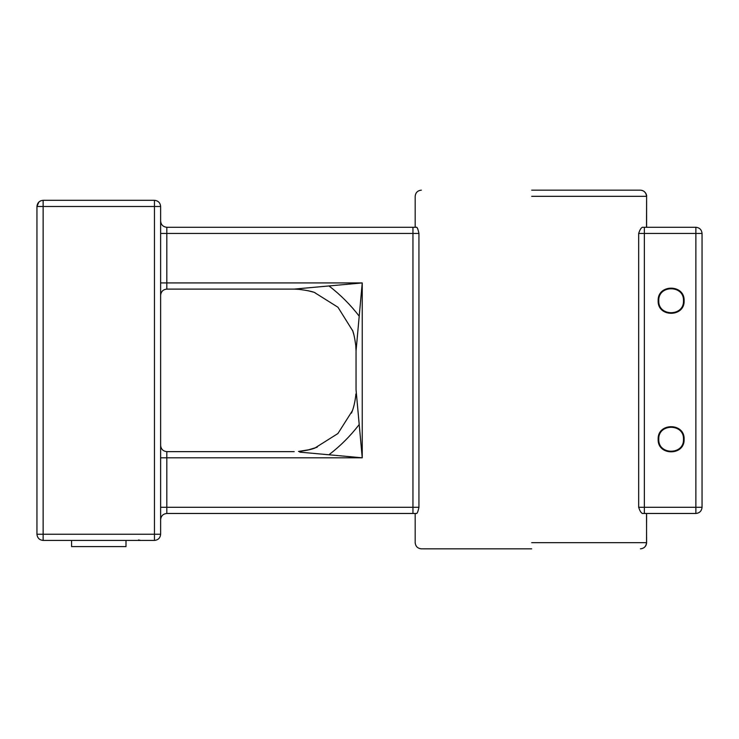 <?xml version="1.0" encoding="UTF-8"?>
<svg xmlns="http://www.w3.org/2000/svg" width="739" height="739" viewBox="0 0 739 739"><rect width="100%" height="100%" fill="white"/><g stroke="black" fill="none" stroke-linecap="round" stroke-linejoin="round"><path stroke-width="1.11" d="M531.683 548.837L421.369 548.837L531.683 548.837M531.683 190.163L640.417 190.163C644.094 190.551 646.126 192.611 646.514 196.343L531.683 196.343M683.501 300.736C684.175 284.783 658.079 284.783 658.763 300.736C658.079 316.68 684.175 316.68 683.501 300.736M683.501 439.262C684.175 423.308 658.079 423.308 658.763 439.262C658.079 455.206 684.175 455.206 683.501 439.262M644.353 227.27L642.367 227.27C641.018 227.88 639.789 229.94 638.672 233.45L638.672 507.287C639.78 510.788 641.018 512.848 642.367 513.466L644.353 513.466L644.353 507.287L695.87 507.287L695.87 233.45L644.353 233.45L644.353 227.27L695.87 227.27C699.593 227.658 701.653 229.718 702.05 233.45L702.05 507.287C701.653 511.009 699.593 513.078 695.87 513.466L644.353 513.466M417.489 228.222L417.988 229.7M160.631 295.295C161.028 291.563 163.088 289.503 166.82 289.106L294.214 289.106L362.239 282.926L356.05 350.951L356.05 389.786L362.239 457.81L166.82 457.81L166.82 507.287L412.953 507.287L412.953 233.45L418.939 233.45C418.228 229.949 417.498 227.889 416.768 227.27L412.953 227.27L415.179 227.27L415.179 196.343C415.567 192.611 417.627 190.551 421.369 190.163M418.939 507.287L412.953 507.287L412.953 513.466L416.768 513.466C417.498 512.848 418.219 510.788 418.939 507.287L418.939 233.45M40.904 200.722L38.918 201.959L36.95 206.486C37.347 202.754 39.407 200.694 43.13 200.306L154.451 200.306C158.174 200.694 160.243 202.754 160.631 206.486L160.631 534.242C160.243 537.974 158.174 540.033 154.451 540.431L43.13 540.431C39.407 540.033 37.347 537.974 36.95 534.242L36.95 206.486L43.13 206.486L43.13 534.242L154.451 534.242L154.451 206.486L43.13 206.486L43.13 200.306M412.953 513.466L166.82 513.466L166.82 507.287L160.631 507.287M160.631 233.45L166.82 233.45L166.82 227.27L412.953 227.27L412.953 233.45L166.82 233.45L166.82 282.926L362.239 282.926L362.239 457.81L299.766 452.129M352.457 410.551L351.496 413.092M317.197 447.197L307.35 450.208M355.865 394.016C355.995 393.13 355.228 403.161 352.411 410.69L337.908 433.544L314.796 448.102M304.782 452.591L309.031 452.979M313.687 453.395L314.832 453.506M317.511 453.746L318.149 453.811M328.938 454.781C340.356 446.023 350.443 435.936 359.209 424.519L358.295 414.431M358.092 412.131L357.944 410.579M357.593 406.69L357.454 405.249M356.992 400.15L356.567 395.439M352.66 330.758L337.972 307.248L314.574 292.561M359.209 316.172C350.462 304.773 340.383 294.704 328.984 285.947L318.888 286.861M160.631 445.441C161.028 449.173 163.088 451.233 166.82 451.631L294.214 451.631M160.631 519.656C161.028 515.924 163.088 513.864 166.82 513.466M166.82 227.27C163.088 226.873 161.028 224.813 160.631 221.081M355.773 345.723L356.05 350.951L356.558 345.39M357.011 340.365L357.399 336.106M357.824 331.506L357.944 330.167M358.175 327.617L358.295 326.361M316.588 287.065L309.696 287.702M304.588 288.164L299.877 288.589M597.121 190.163L640.417 190.163C646.126 190.45 647.013 196.435 646.607 196.343L646.514 227.27M531.683 542.657L646.514 542.657C646.126 546.389 644.094 548.449 640.417 548.837C644.159 548.449 646.219 546.389 646.607 542.657L646.514 513.466M125.999 540.431L125.999 546.611L71.581 546.611L71.581 540.431M658.144 300.736C657.433 283.988 684.831 283.988 684.12 300.736C684.831 317.484 657.433 317.484 658.144 300.736M658.144 439.262C657.433 422.514 684.831 422.514 684.12 439.262C684.831 456.009 657.433 456.009 658.144 439.262M638.672 507.287L644.353 507.287L644.353 233.45L638.672 233.45M154.451 540.431L154.451 534.242L160.631 534.242M154.451 200.306L154.451 206.486L160.631 206.486M43.13 540.431L43.13 534.242L36.95 534.242M695.87 513.466L695.87 507.287L702.05 507.287M695.87 227.27L695.87 233.45L702.05 233.45M160.631 457.81L166.82 457.81L166.82 451.631M166.82 289.106L166.82 282.926L160.631 282.926M415.179 513.466L415.179 542.657C415.567 546.389 417.627 548.449 421.369 548.837M315.11 447.991L309.715 449.626L298.445 451.437C301.346 451.353 311.11 449.709 315.026 448.019M352.448 330.157C353.63 332.79 354.72 337.797 355.727 345.187L355.856 346.683M298.436 289.3C307.073 290.372 312.625 291.526 315.091 292.736M140.844 540.431L138.479 539.96M352.919 331.525L354.018 335.284M354.129 335.765L354.415 337.002M294.214 289.106L299.489 289.392M307.941 290.695L313.077 292.053M646.2 194.145L646.533 195.419M645.526 546.149L646.2 544.855M646.533 543.581L646.607 513.466M646.607 227.27L646.607 196.343"/></g></svg>
